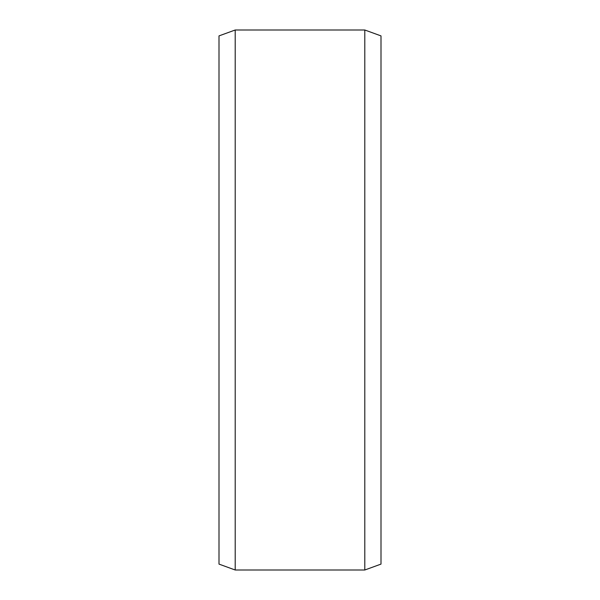 <?xml version="1.0" encoding="UTF-8"?>
<svg xmlns="http://www.w3.org/2000/svg" width="600" height="600" viewBox="0 0 600 600"><rect width="100%" height="100%" fill="white"/><g stroke="black" fill="none" stroke-linecap="round" stroke-linejoin="round"><path stroke-width="0.9" d="M381 35.895L381 564.105L364.8 570L364.8 30L381 35.895M235.2 570L219 564.105L219 35.895L235.2 30L235.2 570L364.8 570M235.2 30L364.8 30"/></g></svg>
